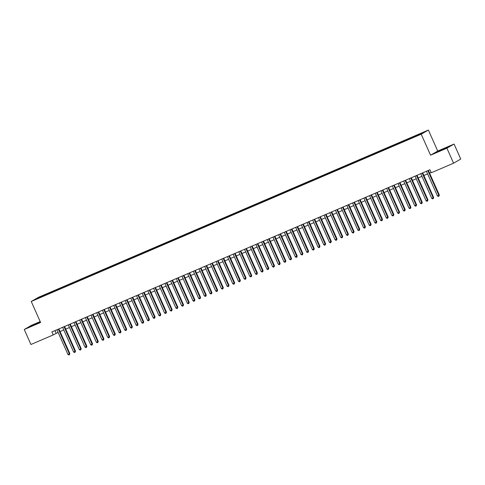 <?xml version="1.0" encoding="UTF-8"?>
<svg xmlns="http://www.w3.org/2000/svg" width="485" height="485" viewBox="0 0 485 485"><rect width="100%" height="100%" fill="white"/><g stroke="black" fill="none" stroke-linecap="round" stroke-linejoin="round"><path stroke-width="0.73" d="M36.272 299.251L38.818 298.039L36.272 299.251M40.194 321.585L31.416 325.356L24.25 329.497L30.931 344.495L53.241 334.923L58.115 332.401M428.376 130.059L38.412 297.341L31.24 301.482L421.21 134.2L428.376 130.059L437.731 151.059L430.559 155.2L446.903 148.186L454.069 144.045L437.731 151.059M454.069 144.045L460.75 159.05L453.584 163.19L446.903 148.186M453.584 163.19L431.268 172.763L429.934 169.762L51.907 331.922L53.241 334.923M418.991 134.897L415.281 136.606L419.052 135.03M42.019 296.747L413.438 137.419L423.993 132.253L46.184 294.122L44.826 294.904L44.887 295.517M41.88 296.602L35.629 299.287L38.576 297.584L44.826 294.904M24.25 329.497L40.594 322.483L31.24 301.482M430.559 155.2L421.21 134.2M60.049 331.57L63.802 329.964M65.73 329.133L69.482 327.527M71.416 326.696L75.169 325.083M77.103 324.259L80.856 322.646M82.783 321.816L86.536 320.209M88.47 319.379L92.223 317.772M94.157 316.941L97.909 315.329M99.837 314.504L103.59 312.892M105.524 312.067L109.277 310.455M111.21 309.624L114.963 308.017M116.891 307.187L120.644 305.58M122.578 304.75L126.33 303.137M128.264 302.313L132.017 300.7M133.945 299.869L137.698 298.263M139.631 297.432L143.384 295.826M145.318 294.995L149.071 293.383M151.005 292.558L154.751 290.945M156.685 290.115L160.438 288.508M162.372 287.678L166.125 286.071M168.059 285.241L171.805 283.628M173.739 282.803L177.492 281.191M179.426 280.36L183.178 278.754M185.112 277.923L188.859 276.317M190.793 275.486L194.546 273.873M196.48 273.049L200.232 271.436M202.166 270.606L205.913 268.999M207.847 268.169L211.599 266.562M213.533 265.731L217.286 264.125M219.22 263.294L222.973 261.682M224.901 260.857L228.653 259.245M230.587 258.414L234.34 256.808M236.274 255.977L240.026 254.37M241.954 253.54L245.707 251.927M247.641 251.103L251.394 249.49M253.328 248.66L257.08 247.053M259.008 246.222L262.761 244.616M264.695 243.785L268.447 242.173M270.381 241.348L274.134 239.735M276.062 238.905L279.815 237.298M281.749 236.468L285.501 234.861M287.435 234.031L291.188 232.418M293.116 231.594L296.868 229.981M298.802 229.15L302.555 227.544M304.489 226.713L308.242 225.107M310.17 224.276L313.922 222.663M315.856 221.839L319.609 220.226M321.543 219.402L325.296 217.789M327.223 216.959L330.976 215.352M332.91 214.522L336.663 212.915M338.597 212.084L342.349 210.472M344.277 209.647L348.03 208.035M349.964 207.204L353.717 205.598M355.65 204.767L359.403 203.16M361.331 202.33L365.084 200.717M367.018 199.893L370.77 198.28M372.704 197.45L376.457 195.843M378.385 195.012L382.138 193.406M384.071 192.575L387.824 190.963M389.758 190.138L393.511 188.526M395.439 187.695L399.191 186.088M401.125 185.258L404.878 183.651M406.812 182.821L410.565 181.208M412.492 180.384L416.245 178.771M418.179 177.946L421.932 176.334M423.866 175.503L427.618 173.897M429.552 173.066L431.11 172.399M54.975 330.606L56.145 333.243M417.779 135.351L417.737 134.933M46.499 294.825L46.184 294.122M38.576 297.584L38.952 297.863M445.254 148.04L436.53 152.266L447.503 147.555L449.662 146.312L445.315 148.174M40.316 321.858L28.657 327.229L40.413 322.076M427.867 170.647L438.846 195.316L437.428 195.922L426.442 171.26M428.376 170.429L439.331 195.037L438.846 195.316L438.913 196.195L438.343 196.437L437.428 195.922M439.331 195.037L438.913 196.195M446.455 148.034L439.616 151.053M437.482 151.89L448.837 146.791M38.582 322.998L31.743 326.017M29.609 326.86L40.37 321.985M422.18 173.084L433.16 197.753L431.741 198.365L420.756 173.697M422.69 172.866L433.645 197.474L433.16 197.753L433.226 198.632L432.662 198.874L431.741 198.365M433.645 197.474L433.226 198.632M416.494 175.528L427.479 200.19L426.054 200.802L415.075 176.134M417.009 175.309L427.964 199.911L427.479 200.19L427.546 201.069L426.976 201.317L426.054 200.802M427.964 199.911L427.546 201.069M410.807 177.965L421.792 202.633L420.374 203.239L409.388 178.577M411.322 177.746L422.277 202.348L421.792 202.633L421.859 203.512L421.289 203.755L420.374 203.239M422.277 202.348L421.859 203.512M405.127 180.402L416.106 205.07L414.687 205.676L403.702 181.014M405.636 180.184L416.591 204.791L416.106 205.07L416.172 205.949L415.603 206.192L414.687 205.676M416.591 204.791L416.172 205.949M399.44 182.839L410.425 207.507L409 208.12L398.021 183.451M399.949 182.621L410.91 207.228L410.425 207.507L410.492 208.386L409.922 208.629L409 208.12M410.91 207.228L410.492 208.386M393.753 185.282L404.739 209.944L403.32 210.557L392.335 185.888M394.269 185.058L405.224 209.665L404.739 209.944L404.805 210.823L404.235 211.072L403.32 210.557M405.224 209.665L404.805 210.823M388.073 187.719L399.052 212.388L397.633 212.994L386.648 188.325M388.582 187.501L399.537 212.103L399.052 212.388L399.119 213.267L398.549 213.509L397.633 212.994M399.537 212.103L399.119 213.267M382.386 190.156L393.371 214.825L391.947 215.431L380.967 190.769M382.895 189.938L393.856 214.546L393.371 214.825L393.438 215.704L392.868 215.946L391.947 215.431M393.856 214.546L393.438 215.704M376.7 192.593L387.685 217.262L386.266 217.874L375.281 193.206M377.215 192.375L388.17 216.983L387.685 217.262L387.751 218.141L387.182 218.383L386.266 217.874M388.17 216.983L387.751 218.141M371.019 195.037L381.998 219.699L380.579 220.311L369.594 195.643M371.528 194.812L382.483 219.42L381.998 219.699L382.065 220.578L381.495 220.82L380.579 220.311M382.483 219.42L382.065 220.578M365.332 197.474L376.318 222.142L374.893 222.748L363.914 198.08M365.842 197.256L376.796 221.857L376.318 222.142L376.384 223.021L375.814 223.264L374.893 222.748M376.796 221.857L376.384 223.021M359.646 199.911L370.631 224.579L369.212 225.185L358.227 200.523M360.161 199.693L371.116 224.3L370.631 224.579L370.698 225.458L370.128 225.701L369.212 225.185M371.116 224.3L370.698 225.458M353.965 202.348L364.944 227.016L363.526 227.629L352.54 202.96M354.474 202.13L365.429 226.737L364.944 227.016L365.011 227.895L364.441 228.138L363.526 227.629M365.429 226.737L365.011 227.895M348.279 204.791L359.264 229.453L357.839 230.066L346.86 205.397M348.788 204.567L359.743 229.175L359.264 229.453L359.33 230.333L358.761 230.575L357.839 230.066M359.743 229.175L359.33 230.333M342.592 207.228L353.577 231.891L352.152 232.503L341.173 207.835M343.107 207.01L354.062 231.612L353.577 231.891L353.644 232.77L353.074 233.018L352.152 232.503M354.062 231.612L353.644 232.77M336.911 209.665L347.89 234.334L346.472 234.94L335.487 210.278M337.421 209.447L348.375 234.055L347.89 234.334L347.957 235.213L347.387 235.455L346.472 234.94M348.375 234.055L347.957 235.213M331.225 212.103L342.21 236.771L340.785 237.377L329.806 212.715M331.734 211.884L342.689 236.492L342.21 236.771L342.271 237.65L341.707 237.892L340.785 237.377M342.689 236.492L342.271 237.65M325.538 214.54L336.523 239.208L335.099 239.82L324.119 215.152M326.053 214.321L337.008 238.929L336.523 239.208L336.59 240.087L336.02 240.33L335.099 239.82M337.008 238.929L336.59 240.087M319.858 216.983L330.837 241.645L329.418 242.257L318.433 217.589M320.367 216.765L331.322 241.366L330.837 241.645L330.903 242.524L330.333 242.773L329.418 242.257M331.322 241.366L330.903 242.524M314.171 219.42L325.156 244.088L323.731 244.695L312.752 220.032M314.68 219.202L325.635 243.803L325.156 244.088L325.217 244.967L324.653 245.21L323.731 244.695M325.635 243.803L325.217 244.967M308.484 221.857L319.469 246.525L318.045 247.132L307.066 222.469M309 221.639L319.954 246.247L319.469 246.525L319.536 247.405L318.966 247.647L318.045 247.132M319.954 246.247L319.536 247.405M302.804 224.294L313.783 248.963L312.364 249.575L301.379 224.907M303.313 224.076L314.268 248.684L313.783 248.963L313.85 249.842L313.28 250.084L312.364 249.575M314.268 248.684L313.85 249.842M297.117 226.737L308.102 251.4L306.678 252.012L295.698 227.344M297.626 226.513L308.581 251.121L308.102 251.4L308.163 252.279L307.599 252.527L306.678 252.012M308.581 251.121L308.163 252.279M291.43 229.175L302.416 253.843L300.991 254.449L290.012 229.781M291.946 228.956L302.901 253.558L302.416 253.843L302.482 254.722L301.912 254.964L300.991 254.449M302.901 253.558L302.482 254.722M285.75 231.612L296.729 256.28L295.31 256.886L284.325 232.224M286.259 231.393L297.214 256.001L296.729 256.28L296.796 257.159L296.226 257.402L295.31 256.886M297.214 256.001L296.796 257.159M280.063 234.049L291.048 258.717L289.624 259.329L278.645 234.661M280.572 233.831L291.527 258.438L291.048 258.717L291.109 259.596L290.545 259.839L289.624 259.329M291.527 258.438L291.109 259.596M274.377 236.492L285.362 261.154L283.937 261.767L272.958 237.098M274.892 236.268L285.847 260.875L285.362 261.154L285.429 262.033L284.859 262.282L283.937 261.767M285.847 260.875L285.429 262.033M268.696 238.929L279.675 263.597L278.257 264.204L267.271 239.535M269.205 238.711L280.16 263.313L279.675 263.597L279.742 264.477L279.172 264.719L278.257 264.204M280.16 263.313L279.742 264.477M263.009 241.366L273.989 266.035L272.57 266.641L261.591 241.979M263.519 241.148L274.474 265.756L273.989 266.035L274.055 266.914L273.491 267.156L272.57 266.641M274.474 265.756L274.055 266.914M257.323 243.803L268.308 268.472L266.883 269.084L255.904 244.416M257.838 243.585L268.793 268.193L268.308 268.472L268.375 269.351L267.805 269.593L266.883 269.084M268.793 268.193L268.375 269.351M251.642 246.247L262.621 270.909L261.203 271.521L250.218 246.853M252.151 246.022L263.106 270.63L262.621 270.909L262.688 271.788L262.118 272.03L261.203 271.521M263.106 270.63L262.688 271.788M245.956 248.684L256.935 273.346L255.516 273.958L244.537 249.29M246.465 248.465L257.42 273.067L256.935 273.346L257.001 274.225L256.438 274.474L255.516 273.958M257.42 273.067L257.001 274.225M240.269 251.121L251.254 275.789L249.83 276.395L238.85 251.733M240.784 250.903L251.739 275.51L251.254 275.789L251.321 276.668L250.751 276.911L249.83 276.395M251.739 275.51L251.321 276.668M234.588 253.558L245.568 278.226L244.149 278.839L233.164 254.17M235.098 253.34L246.053 277.947L245.568 278.226L245.634 279.105L245.064 279.348L244.149 278.839M246.053 277.947L245.634 279.105M228.902 256.001L239.881 280.663L238.462 281.276L227.483 256.607M229.411 255.777L240.366 280.385L239.881 280.663L239.948 281.542L239.384 281.785L238.462 281.276M240.366 280.385L239.948 281.542M223.215 258.438L234.2 283.101L232.776 283.713L221.797 259.045M223.731 258.22L234.685 282.822L234.2 283.101L234.267 283.98L233.697 284.228L232.776 283.713M234.685 282.822L234.267 283.98M217.535 260.875L228.514 285.544L227.095 286.15L216.11 261.488M218.044 260.657L228.999 285.265L228.514 285.544L228.581 286.423L228.011 286.665L227.095 286.15M228.999 285.265L228.581 286.423M211.848 263.313L222.827 287.981L221.409 288.587L210.429 263.925M212.357 263.094L223.312 287.702L222.827 287.981L222.894 288.86L222.33 289.102L221.409 288.587M223.312 287.702L222.894 288.86M206.161 265.75L217.147 290.418L215.722 291.03L204.743 266.362M206.677 265.531L217.632 290.139L217.147 290.418L217.213 291.297L216.643 291.54L215.722 291.03M217.632 290.139L217.213 291.297M200.481 268.193L211.46 292.855L210.041 293.467L199.056 268.799M200.99 267.975L211.945 292.576L211.46 292.855L211.527 293.734L210.957 293.983L210.041 293.467M211.945 292.576L211.527 293.734M194.794 270.63L205.773 295.298L204.355 295.905L193.369 271.236M195.303 270.412L206.258 295.013L205.773 295.298L205.84 296.177L205.276 296.42L204.355 295.905M206.258 295.013L205.84 296.177M189.108 273.067L200.093 297.735L198.668 298.342L187.689 273.679M189.623 272.849L200.578 297.457L200.093 297.735L200.16 298.614L199.59 298.857L198.668 298.342M200.578 297.457L200.16 298.614M183.427 275.504L194.406 300.173L192.988 300.785L182.002 276.117M183.936 275.286L194.891 299.894L194.406 300.173L194.473 301.052L193.903 301.294L192.988 300.785M194.891 299.894L194.473 301.052M177.74 277.947L188.72 302.61L187.301 303.222L176.316 278.554M178.25 277.723L189.205 302.331L188.72 302.61L188.786 303.489L188.222 303.737L187.301 303.222M189.205 302.331L188.786 303.489M172.054 280.385L183.039 305.053L181.614 305.659L170.635 280.991M172.569 280.166L183.524 304.768L183.039 305.053L183.106 305.932L182.536 306.174L181.614 305.659M183.524 304.768L183.106 305.932M166.373 282.822L177.352 307.49L175.934 308.096L164.948 283.434M166.882 282.603L177.837 307.211L177.352 307.49L177.419 308.369L176.849 308.612L175.934 308.096M177.837 307.211L177.419 308.369M160.687 285.259L171.666 309.927L170.247 310.539L159.262 285.871M161.196 285.041L172.151 309.648L171.666 309.927L171.732 310.806L171.169 311.049L170.247 310.539M172.151 309.648L171.732 310.806M155 287.702L165.985 312.364L164.56 312.977L153.581 288.308M155.515 287.478L166.47 312.085L165.985 312.364L166.052 313.243L165.482 313.486L164.56 312.977M166.47 312.085L166.052 313.243M149.319 290.139L160.299 314.807L158.88 315.414L147.895 290.745M149.829 289.921L160.784 314.522L160.299 314.807L160.365 315.68L159.795 315.929L158.88 315.414M160.784 314.522L160.365 315.68M143.633 292.576L154.612 317.245L153.193 317.851L142.208 293.189M144.142 292.358L155.097 316.966L154.612 317.245L154.679 318.124L154.109 318.366L153.193 317.851M155.097 316.966L154.679 318.124M137.946 295.013L148.931 319.682L147.507 320.294L136.527 295.626M138.455 294.795L149.416 319.403L148.931 319.682L148.998 320.561L148.428 320.803L147.507 320.294M149.416 319.403L148.998 320.561M132.259 297.457L143.245 322.119L141.826 322.731L130.841 298.063M132.775 297.232L143.73 321.84L143.245 322.119L143.311 322.998L142.742 323.24L141.826 322.731M143.73 321.84L143.311 322.998M126.579 299.894L137.558 324.556L136.139 325.168L125.154 300.5M127.088 299.675L138.043 324.277L137.558 324.556L137.625 325.435L137.055 325.684L136.139 325.168M138.043 324.277L137.625 325.435M120.892 302.331L131.878 326.999L130.453 327.605L119.474 302.943M121.402 302.113L132.363 326.72L131.878 326.999L131.944 327.878L131.374 328.121L130.453 327.605M132.363 326.72L131.944 327.878M115.206 304.768L126.191 329.436L124.772 330.042L113.787 305.38M115.721 304.55L126.676 329.157L126.191 329.436L126.258 330.315L125.688 330.558L124.772 330.042M126.676 329.157L126.258 330.315M109.525 307.205L120.504 331.873L119.086 332.486L108.1 307.817M110.034 306.987L120.989 331.594L120.504 331.873L120.571 332.752L120.001 332.995L119.086 332.486M120.989 331.594L120.571 332.752M103.838 309.648L114.824 334.31L113.399 334.923L102.42 310.254M104.348 309.43L115.309 334.032L114.824 334.31L114.89 335.19L114.321 335.438L113.399 334.923M115.309 334.032L114.89 335.19M98.152 312.085L109.137 336.754L107.718 337.36L96.733 312.698M98.667 311.867L109.622 336.469L109.137 336.754L109.204 337.633L108.634 337.875L107.718 337.36M109.622 336.469L109.204 337.633M92.471 314.522L103.45 339.191L102.032 339.797L91.047 315.135M92.981 314.304L103.935 338.912L103.45 339.191L103.517 340.07L102.947 340.312L102.032 339.797M103.935 338.912L103.517 340.07M86.785 316.96L97.77 341.628L96.345 342.24L85.366 317.572M87.294 316.741L98.249 341.349L97.77 341.628L97.837 342.507L97.267 342.749L96.345 342.24M98.249 341.349L97.837 342.507M81.098 319.403L92.083 344.065L90.665 344.677L79.679 320.009M81.613 319.178L92.568 343.786L92.083 344.065L92.15 344.944L91.58 345.193L90.665 344.677M92.568 343.786L92.15 344.944M75.418 321.84L86.397 346.508L84.978 347.114L73.993 322.446M75.927 321.622L86.882 346.223L86.397 346.508L86.463 347.387L85.894 347.63L84.978 347.114M86.882 346.223L86.463 347.387M69.731 324.277L80.716 348.945L79.291 349.552L68.312 324.889M70.24 324.059L81.195 348.666L80.716 348.945L80.783 349.824L80.213 350.067L79.291 349.552M81.195 348.666L80.783 349.824M64.044 326.714L75.029 351.382L73.605 351.995L62.626 327.326M64.56 326.496L75.514 351.104L75.029 351.382L75.096 352.262L74.526 352.504L73.605 351.995M75.514 351.104L75.096 352.262M58.364 329.157L69.343 353.82L67.924 354.432L56.939 329.764M58.873 328.933L69.828 353.541L69.343 353.82L69.41 354.699L68.84 354.941L67.924 354.432M69.828 353.541L69.41 354.699"/></g></svg>
